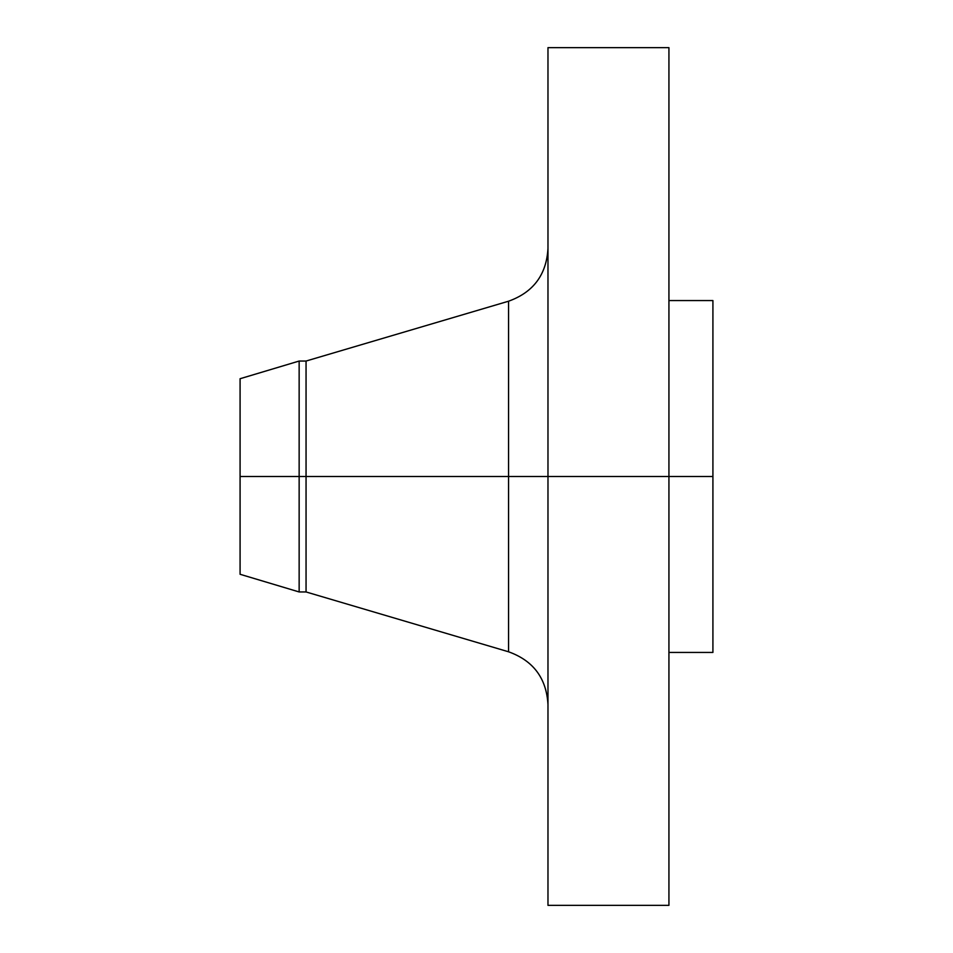<?xml version="1.0" encoding="UTF-8"?>
<svg xmlns="http://www.w3.org/2000/svg" width="953" height="953" viewBox="0 0 953 953"><rect width="100%" height="100%" fill="white"/><g stroke="black" fill="none" stroke-linecap="round" stroke-linejoin="round"><path stroke-width="1.43" d="M668.935 47.65L668.935 476.5L668.935 47.65L547.975 47.65L547.975 476.5L712.915 476.5L712.915 652.436L712.915 476.5L668.935 476.5L668.935 905.35L668.935 476.5L508.568 476.5L508.568 301.208L508.568 476.5L240.085 476.5L240.085 574.278L240.085 476.5L299.147 476.5L299.147 591.956L299.147 476.5L306.056 476.5L306.056 591.956L306.056 476.5L508.568 476.5L508.568 301.208C533.335 292.321 546.462 274.738 547.975 248.483M240.085 574.278L299.147 591.956L306.056 591.956L508.568 651.792L508.568 476.5L508.568 651.792L508.568 476.5L547.975 476.5L547.975 905.35L547.975 47.65M712.915 300.564L712.915 476.5L712.915 300.564L668.935 300.564M508.568 301.208L306.056 361.044L306.056 476.5L306.056 361.044L299.147 361.044L299.147 476.5L299.147 361.044L240.085 378.722L240.085 476.5L240.085 378.722M668.935 905.35L547.975 905.35M712.915 652.436L668.935 652.436M508.568 651.792C533.335 660.679 546.462 678.262 547.975 704.517"/></g></svg>

